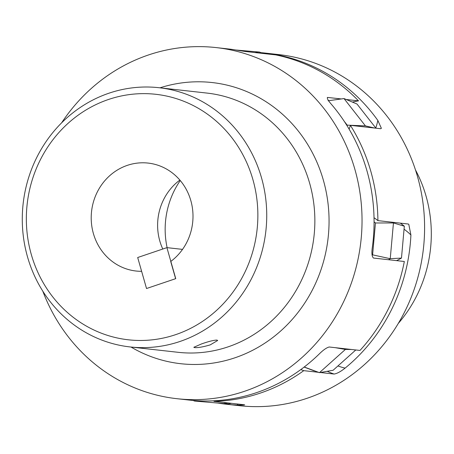 <?xml version="1.0" encoding="UTF-8"?>
<svg xmlns="http://www.w3.org/2000/svg" width="454" height="454" viewBox="0 0 454 454"><rect width="100%" height="100%" fill="white"/><g stroke="black" fill="none" stroke-linecap="round" stroke-linejoin="round"><path stroke-width="0.68" d="M398.311 323.401A130.417 122.126 -83.6 0 0 417.039 295.162A130.417 122.126 -83.6 0 0 415.478 169.944M260.993 52.664A176.646 165.415 96.4 0 1 265.198 53.073L278.671 54.582A176.646 165.415 96.4 0 1 405.263 310.632A176.646 165.415 96.4 0 1 239.394 405.683L225.922 404.179A176.646 165.415 96.4 0 1 217.852 403.061M265.198 53.073A176.646 165.415 96.4 0 1 377.853 120.463L381.377 128.306L380.719 128.726L350.403 125.338A75.903 71.079 96.4 0 1 349.115 129.123M374.022 217.727A75.903 71.079 96.4 0 1 377.91 220.621A176.646 165.415 -83.6 0 0 350.403 125.338M377.91 220.621L408.225 224.015L408.77 224.265L410.91 234.962A176.646 165.415 96.4 0 1 391.791 309.129A176.646 165.415 96.4 0 1 345.102 368.115C340.648 371.644 336.97 373.625 334.076 374.045A75.903 71.079 96.4 0 1 327.249 371.293M214.396 400.774A75.903 71.079 96.4 0 1 213.976 401.37L244.292 404.764C245.081 405.064 242.72 405.15 237.215 405.025A176.646 165.415 96.4 0 1 225.922 404.179M213.976 401.37A176.646 165.415 -83.6 0 0 303.76 370.657L318.492 372.303M320.308 372.507L334.076 374.045M244.292 404.764L244.7 404.872M303.76 370.657A75.903 71.079 96.4 0 1 300.809 369.573M108.574 99.454A123.516 115.662 -83.6 0 0 31.303 254.507A123.516 115.662 -83.6 0 0 175.63 334.655A123.516 115.662 -83.6 0 0 252.906 179.597A123.516 115.662 -83.6 0 0 108.574 99.454M179.909 341.493A130.417 122.126 96.4 0 1 130.009 346.93A130.417 122.126 96.4 0 1 22.745 230.587A130.417 122.126 96.4 0 1 109.108 93.149A130.417 122.126 96.4 0 1 159.008 87.713A130.417 122.126 96.4 0 1 266.271 204.056A130.417 122.126 96.4 0 1 179.909 341.493M127.364 165.347A54.304 50.854 -83.6 0 0 91.402 222.579A54.304 50.854 -83.6 0 0 136.064 271.021A54.304 50.854 -83.6 0 0 141.625 271.316L146.529 288.523L175.624 278.688L170.715 261.481A54.304 50.854 -83.6 0 0 191.554 203.437A54.304 50.854 -83.6 0 0 148.14 163.082A54.304 50.854 -83.6 0 0 127.364 165.347M179.858 180.079A54.304 50.854 -83.6 0 0 162.787 249.03M194.59 347.599C197.933 347.86 203.148 346.952 210.225 344.881L217.693 340.489L216.876 340.069C213.647 340.182 208.545 341.465 201.565 343.916L193.807 347.299L194.59 347.599M42.795 291.15A176.646 165.415 -83.6 0 0 176.839 398.686A176.646 165.415 -83.6 0 0 244.428 391.325A176.646 165.415 -83.6 0 0 361.407 205.163A176.646 165.415 -83.6 0 0 216.115 47.585A176.646 165.415 -83.6 0 0 148.532 54.945A176.646 165.415 -83.6 0 0 61.619 122.841M176.839 398.686L188.87 400.031A176.646 165.415 -83.6 0 0 256.459 392.67A176.646 165.415 -83.6 0 0 319.1 354.114C323.152 350.062 326.517 347.69 329.201 346.992L359.994 350.437A176.646 165.415 96.4 0 0 404.321 261.498L373.523 258.054C371.888 256.669 371.497 253.065 372.359 247.243A176.646 165.415 -83.6 0 0 331.715 104.681C327.981 100.425 326.653 98.007 327.726 97.423A75.903 71.079 -83.6 0 0 327.323 97.485M346.203 99.488L358.524 100.867A176.646 165.415 96.4 0 0 275.737 54.894L244.944 51.45L232.238 49.441A176.646 165.415 -83.6 0 0 228.146 48.93L216.115 47.585M327.493 97.423L341.346 98.944M358.524 100.867A75.903 71.079 -83.6 0 0 352.423 102.093M167.123 247.663A81.425 76.249 96.4 0 1 180.249 180.544M374.068 221.853A72.282 67.686 96.4 0 1 375.458 222.971L372.598 254.853A72.282 67.686 96.4 0 1 372.081 255.142M344.37 121.507L347.219 125.151A72.282 67.686 96.4 0 1 347.055 125.707M304.594 366.719L304.254 367.031A72.282 67.686 96.4 0 1 304.214 367.019M355.788 349.966L333.123 370.26L319.446 372.655A75.903 71.079 96.4 0 1 318.152 372.269M328.123 100.782L344.024 98.575L356.997 104.011L375.946 128.193M400.332 223.13A72.282 67.686 96.4 0 1 404.327 226.2L401.472 258.082A72.282 67.686 96.4 0 1 396.541 260.63M351.549 349.495L345.386 349.438L319.446 372.655L304.254 367.031M335.2 347.662L345.386 349.438M223.595 402.448L227.999 403.935L194.522 401.041L193.075 400.445M231.591 403.345L227.999 403.935M342.015 98.83A75.903 71.079 96.4 0 1 344.024 98.575L365.43 125.894L374.675 128.051M347.219 125.151L365.43 125.894M404.327 226.2L393.448 222.948L390.241 258.689A75.903 71.079 96.4 0 1 388.471 259.728M401.472 258.082L390.241 258.689L372.598 254.853M375.458 222.971L393.448 222.948M236.381 50.059L259.552 52.068A75.903 71.079 96.4 0 1 260.102 53.146M262.951 53.464L259.552 52.068L254.983 52.573M166.907 247.634L137.687 257.514L146.529 288.523L175.749 278.642L166.907 247.634L182.536 249.382M237.215 405.025A67.623 63.322 -83.6 0 0 238.027 404.06M337.935 365.952A67.623 63.322 -83.6 0 0 345.102 368.115M410.91 234.962A67.623 63.322 -83.6 0 0 404.06 229.196M375.781 127.977A67.623 63.322 -83.6 0 0 377.853 120.463M159.99 87.826A141.455 132.466 96.4 0 1 323.662 181.248A141.455 132.466 96.4 0 1 234.877 357.814A141.455 132.466 96.4 0 1 130.996 347.038M130.009 346.93L178.133 352.31A130.417 122.126 -83.6 0 0 228.027 346.873A130.417 122.126 -83.6 0 0 314.395 209.436A130.417 122.126 -83.6 0 0 207.126 93.098L159.008 87.713M304.135 367.076L314.361 370.958M328.6 100.714L341.26 98.932"/></g></svg>
